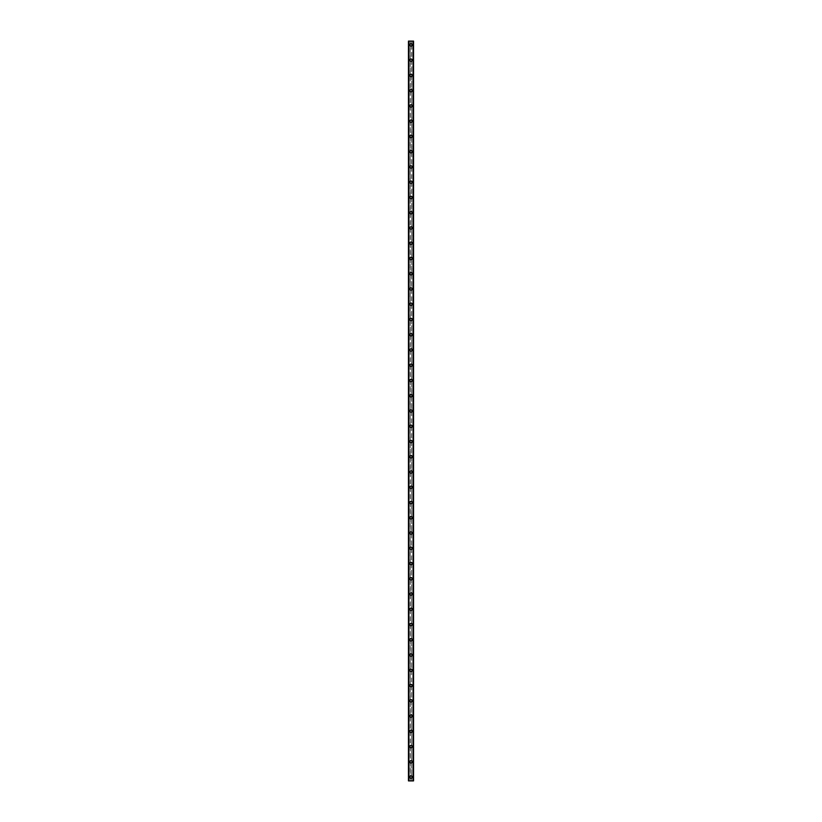 <?xml version="1.0" encoding="UTF-8"?>
<svg xmlns="http://www.w3.org/2000/svg" width="822" height="822" viewBox="0 0 822 822"><rect width="100%" height="100%" fill="white"/><g stroke="black" fill="none" stroke-linecap="round" stroke-linejoin="round"><path stroke-width="0.62" stroke-dasharray="4.11 3.08" d="M413.291 41.1L413.538 780.9L412.911 780.9L413.538 780.9L413.538 41.1L411.76 41.1L411.76 44.912A0.76 0.76 0 0 0 411 44.152A0.76 0.76 0 0 0 410.24 44.912L410.363 45.333A0.76 0.76 0 0 0 411.637 45.333L411.637 44.491A0.76 0.76 0 0 0 410.363 44.491L410.24 44.912A0.76 0.76 0 0 0 411 45.672A0.76 0.76 0 0 0 411.76 44.912L411.637 776.667A0.76 0.76 0 0 0 410.363 776.667L410.24 777.088A0.76 0.76 0 0 0 411 777.848A0.76 0.76 0 0 0 411.76 777.088A0.76 0.76 0 0 0 411 776.328A0.76 0.76 0 0 0 410.24 777.088L410.363 777.509A0.76 0.76 0 0 0 411.637 777.509L411.76 780.9L408.462 780.9L409.017 780.9L408.462 780.9L408.462 41.1L408.513 780.9M409.788 777.088A1.212 1.212 0 0 1 411 775.876A1.212 1.212 0 0 1 412.212 777.088A1.212 1.212 0 0 0 411 775.876A1.212 1.212 0 0 0 409.788 777.088A1.212 1.212 0 0 0 411 778.29A1.212 1.212 0 0 0 412.212 777.088A1.212 1.212 0 0 0 411 775.876A1.212 1.212 0 0 0 409.788 777.088A1.212 1.212 0 0 0 411 778.29A1.212 1.212 0 0 0 412.212 777.088A1.212 1.212 0 0 1 411 778.29A1.212 1.212 0 0 1 409.788 777.088M411.76 761.83L411.637 761.408A0.76 0.76 0 0 0 410.363 761.408L410.24 761.83A0.76 0.76 0 0 0 411 762.6A0.76 0.76 0 0 0 411.76 761.83A0.76 0.76 0 0 0 411 761.069A0.76 0.76 0 0 0 410.24 761.83L410.363 762.251A0.76 0.76 0 0 0 411.637 762.251L411.76 761.83M409.788 761.83A1.212 1.212 0 0 1 411 760.627A1.212 1.212 0 0 1 412.212 761.83A1.212 1.212 0 0 0 411 760.627A1.212 1.212 0 0 0 409.788 761.83A1.212 1.212 0 0 0 411 763.042A1.212 1.212 0 0 0 412.212 761.83A1.212 1.212 0 0 0 411 760.627A1.212 1.212 0 0 0 409.788 761.83A1.212 1.212 0 0 0 411 763.042A1.212 1.212 0 0 0 412.212 761.83A1.212 1.212 0 0 1 411 763.042A1.212 1.212 0 0 1 409.788 761.83M411.76 746.582L411.637 746.16A0.76 0.76 0 0 0 410.363 746.16L410.24 746.582A0.76 0.76 0 0 0 411 747.342A0.76 0.76 0 0 0 411.76 746.582A0.76 0.76 0 0 0 411 745.821A0.76 0.76 0 0 0 410.24 746.582L410.363 747.003A0.76 0.76 0 0 0 411.637 747.003L411.76 746.582M409.788 746.582A1.212 1.212 0 0 1 411 745.369A1.212 1.212 0 0 1 412.212 746.582A1.212 1.212 0 0 0 411 745.369A1.212 1.212 0 0 0 409.788 746.582A1.212 1.212 0 0 0 411 747.784A1.212 1.212 0 0 0 412.212 746.582A1.212 1.212 0 0 0 411 745.369A1.212 1.212 0 0 0 409.788 746.582A1.212 1.212 0 0 0 411 747.784A1.212 1.212 0 0 0 412.212 746.582A1.212 1.212 0 0 1 411 747.784A1.212 1.212 0 0 1 409.788 746.582M411.76 731.323L411.637 730.902A0.76 0.76 0 0 0 410.363 730.902L410.24 731.323A0.76 0.76 0 0 0 411 732.083A0.76 0.76 0 0 0 411.76 731.323A0.76 0.76 0 0 0 411 730.563A0.76 0.76 0 0 0 410.24 731.323L410.363 731.744A0.76 0.76 0 0 0 411.637 731.744L411.76 731.323M409.788 731.323A1.212 1.212 0 0 1 411 730.121A1.212 1.212 0 0 1 412.212 731.323A1.212 1.212 0 0 0 411 730.121A1.212 1.212 0 0 0 409.788 731.323A1.212 1.212 0 0 0 411 732.536A1.212 1.212 0 0 0 412.212 731.323A1.212 1.212 0 0 0 411 730.121A1.212 1.212 0 0 0 409.788 731.323A1.212 1.212 0 0 0 411 732.536A1.212 1.212 0 0 0 412.212 731.323A1.212 1.212 0 0 1 411 732.536A1.212 1.212 0 0 1 409.788 731.323M411.76 716.075L411.637 715.654A0.76 0.76 0 0 0 410.363 715.654L410.24 716.075A0.76 0.76 0 0 0 411 716.835A0.76 0.76 0 0 0 411.76 716.075A0.76 0.76 0 0 0 411 715.304A0.76 0.76 0 0 0 410.24 716.075L410.363 716.496A0.76 0.76 0 0 0 411.637 716.496L411.76 716.075M409.788 716.075A1.212 1.212 0 0 1 411 714.863A1.212 1.212 0 0 1 412.212 716.075A1.212 1.212 0 0 0 411 714.863A1.212 1.212 0 0 0 409.788 716.075A1.212 1.212 0 0 0 411 717.277A1.212 1.212 0 0 0 412.212 716.075A1.212 1.212 0 0 0 411 714.863A1.212 1.212 0 0 0 409.788 716.075A1.212 1.212 0 0 0 411 717.277A1.212 1.212 0 0 0 412.212 716.075A1.212 1.212 0 0 1 411 717.277A1.212 1.212 0 0 1 409.788 716.075M411.76 700.817L411.637 700.395A0.76 0.76 0 0 0 410.363 700.395L410.24 700.817A0.76 0.76 0 0 0 411 701.577A0.76 0.76 0 0 0 411.76 700.817A0.76 0.76 0 0 0 411 700.056A0.76 0.76 0 0 0 410.24 700.817L410.363 701.238A0.76 0.76 0 0 0 411.637 701.238L411.76 700.817M409.788 700.817A1.212 1.212 0 0 1 411 699.614A1.212 1.212 0 0 1 412.212 700.817A1.212 1.212 0 0 0 411 699.614A1.212 1.212 0 0 0 409.788 700.817A1.212 1.212 0 0 0 411 702.029A1.212 1.212 0 0 0 412.212 700.817A1.212 1.212 0 0 0 411 699.614A1.212 1.212 0 0 0 409.788 700.817A1.212 1.212 0 0 0 411 702.029A1.212 1.212 0 0 0 412.212 700.817A1.212 1.212 0 0 1 411 702.029A1.212 1.212 0 0 1 409.788 700.817M411.76 685.569L411.637 685.147A0.76 0.76 0 0 0 410.363 685.147L410.24 685.569A0.76 0.76 0 0 0 411 686.329A0.76 0.76 0 0 0 411.76 685.569A0.76 0.76 0 0 0 411 684.798A0.76 0.76 0 0 0 410.24 685.569L410.363 685.99A0.76 0.76 0 0 0 411.637 685.99L411.76 685.569M409.788 685.569A1.212 1.212 0 0 1 411 684.356A1.212 1.212 0 0 1 412.212 685.569A1.212 1.212 0 0 0 411 684.356A1.212 1.212 0 0 0 409.788 685.569A1.212 1.212 0 0 0 411 686.771A1.212 1.212 0 0 0 412.212 685.569A1.212 1.212 0 0 0 411 684.356A1.212 1.212 0 0 0 409.788 685.569A1.212 1.212 0 0 0 411 686.771A1.212 1.212 0 0 0 412.212 685.569A1.212 1.212 0 0 1 411 686.771A1.212 1.212 0 0 1 409.788 685.569M411.76 670.31L411.637 669.889A0.76 0.76 0 0 0 410.363 669.889L410.24 670.31A0.76 0.76 0 0 0 411 671.071A0.76 0.76 0 0 0 411.76 670.31A0.76 0.76 0 0 0 411 669.55A0.76 0.76 0 0 0 410.24 670.31L410.363 670.731A0.76 0.76 0 0 0 411.637 670.731L411.76 670.31M409.788 670.31A1.212 1.212 0 0 1 411 669.108A1.212 1.212 0 0 1 412.212 670.31A1.212 1.212 0 0 0 411 669.108A1.212 1.212 0 0 0 409.788 670.31A1.212 1.212 0 0 0 411 671.523A1.212 1.212 0 0 0 412.212 670.31A1.212 1.212 0 0 0 411 669.108A1.212 1.212 0 0 0 409.788 670.31A1.212 1.212 0 0 0 411 671.523A1.212 1.212 0 0 0 412.212 670.31A1.212 1.212 0 0 1 411 671.523A1.212 1.212 0 0 1 409.788 670.31M411.76 655.062L411.637 654.641A0.76 0.76 0 0 0 410.363 654.641L410.24 655.062A0.76 0.76 0 0 0 411 655.822A0.76 0.76 0 0 0 411.76 655.062A0.76 0.76 0 0 0 411 654.291A0.76 0.76 0 0 0 410.24 655.062L410.363 655.483A0.76 0.76 0 0 0 411.637 655.483L411.76 655.062M409.788 655.062A1.212 1.212 0 0 1 411 653.85A1.212 1.212 0 0 1 412.212 655.062A1.212 1.212 0 0 0 411 653.85A1.212 1.212 0 0 0 409.788 655.062A1.212 1.212 0 0 0 411 656.264A1.212 1.212 0 0 0 412.212 655.062A1.212 1.212 0 0 0 411 653.85A1.212 1.212 0 0 0 409.788 655.062A1.212 1.212 0 0 0 411 656.264A1.212 1.212 0 0 0 412.212 655.062A1.212 1.212 0 0 1 411 656.264A1.212 1.212 0 0 1 409.788 655.062M411.76 639.804L411.637 639.382A0.76 0.76 0 0 0 410.363 639.382L410.24 639.804A0.76 0.76 0 0 0 411 640.564A0.76 0.76 0 0 0 411.76 639.804A0.76 0.76 0 0 0 411 639.043A0.76 0.76 0 0 0 410.24 639.804L410.363 640.225A0.76 0.76 0 0 0 411.637 640.225L411.76 639.804M409.788 639.804A1.212 1.212 0 0 1 411 638.602A1.212 1.212 0 0 1 412.212 639.804A1.212 1.212 0 0 0 411 638.602A1.212 1.212 0 0 0 409.788 639.804A1.212 1.212 0 0 0 411 641.016A1.212 1.212 0 0 0 412.212 639.804A1.212 1.212 0 0 0 411 638.602A1.212 1.212 0 0 0 409.788 639.804A1.212 1.212 0 0 0 411 641.016A1.212 1.212 0 0 0 412.212 639.804A1.212 1.212 0 0 1 411 641.016A1.212 1.212 0 0 1 409.788 639.804M411.76 624.556L411.637 624.124A0.76 0.76 0 0 0 410.363 624.124L410.24 624.556A0.76 0.76 0 0 0 411 625.316A0.76 0.76 0 0 0 411.76 624.556A0.76 0.76 0 0 0 411 623.785A0.76 0.76 0 0 0 410.24 624.556L410.363 624.977A0.76 0.76 0 0 0 411.637 624.977L411.76 624.556M409.788 624.556A1.212 1.212 0 0 1 411 623.343A1.212 1.212 0 0 1 412.212 624.556A1.212 1.212 0 0 0 411 623.343A1.212 1.212 0 0 0 409.788 624.556A1.212 1.212 0 0 0 411 625.758A1.212 1.212 0 0 0 412.212 624.556A1.212 1.212 0 0 0 411 623.343A1.212 1.212 0 0 0 409.788 624.556A1.212 1.212 0 0 0 411 625.758A1.212 1.212 0 0 0 412.212 624.556A1.212 1.212 0 0 1 411 625.758A1.212 1.212 0 0 1 409.788 624.556M411.76 609.297L411.637 608.876A0.76 0.76 0 0 0 410.363 608.876L410.24 609.297A0.76 0.76 0 0 0 411 610.058A0.76 0.76 0 0 0 411.76 609.297A0.76 0.76 0 0 0 411 608.537A0.76 0.76 0 0 0 410.24 609.297L410.363 609.719A0.76 0.76 0 0 0 411.637 609.719L411.76 609.297M409.788 609.297A1.212 1.212 0 0 1 411 608.085A1.212 1.212 0 0 1 412.212 609.297A1.212 1.212 0 0 0 411 608.085A1.212 1.212 0 0 0 409.788 609.297A1.212 1.212 0 0 0 411 610.499A1.212 1.212 0 0 0 412.212 609.297A1.212 1.212 0 0 0 411 608.085A1.212 1.212 0 0 0 409.788 609.297A1.212 1.212 0 0 0 411 610.499A1.212 1.212 0 0 0 412.212 609.297A1.212 1.212 0 0 1 411 610.499A1.212 1.212 0 0 1 409.788 609.297M411.76 594.039L411.637 593.618A0.76 0.76 0 0 0 410.363 593.618L410.24 594.039A0.76 0.76 0 0 0 411 594.809A0.76 0.76 0 0 0 411.76 594.039A0.76 0.76 0 0 0 411 593.279A0.76 0.76 0 0 0 410.24 594.039L410.363 594.46A0.76 0.76 0 0 0 411.637 594.46L411.76 594.039M409.788 594.039A1.212 1.212 0 0 1 411 592.837A1.212 1.212 0 0 1 412.212 594.039A1.212 1.212 0 0 0 411 592.837A1.212 1.212 0 0 0 409.788 594.039A1.212 1.212 0 0 0 411 595.251A1.212 1.212 0 0 0 412.212 594.039A1.212 1.212 0 0 0 411 592.837A1.212 1.212 0 0 0 409.788 594.039A1.212 1.212 0 0 0 411 595.251A1.212 1.212 0 0 0 412.212 594.039A1.212 1.212 0 0 1 411 595.251A1.212 1.212 0 0 1 409.788 594.039M411.76 578.791L411.637 578.369A0.76 0.76 0 0 0 410.363 578.369L410.24 578.791A0.76 0.76 0 0 0 411 579.551A0.76 0.76 0 0 0 411.76 578.791A0.76 0.76 0 0 0 411 578.03A0.76 0.76 0 0 0 410.24 578.791L410.363 579.212A0.76 0.76 0 0 0 411.637 579.212L411.76 578.791M409.788 578.791A1.212 1.212 0 0 1 411 577.578A1.212 1.212 0 0 1 412.212 578.791A1.212 1.212 0 0 0 411 577.578A1.212 1.212 0 0 0 409.788 578.791A1.212 1.212 0 0 0 411 579.993A1.212 1.212 0 0 0 412.212 578.791A1.212 1.212 0 0 0 411 577.578A1.212 1.212 0 0 0 409.788 578.791A1.212 1.212 0 0 0 411 579.993A1.212 1.212 0 0 0 412.212 578.791A1.212 1.212 0 0 1 411 579.993A1.212 1.212 0 0 1 409.788 578.791M411.76 563.532L411.637 563.111A0.76 0.76 0 0 0 410.363 563.111L410.24 563.532A0.76 0.76 0 0 0 411 564.303A0.76 0.76 0 0 0 411.76 563.532A0.76 0.76 0 0 0 411 562.772A0.76 0.76 0 0 0 410.24 563.532L410.363 563.954A0.76 0.76 0 0 0 411.637 563.954L411.76 563.532M409.788 563.532A1.212 1.212 0 0 1 411 562.33A1.212 1.212 0 0 1 412.212 563.532A1.212 1.212 0 0 0 411 562.33A1.212 1.212 0 0 0 409.788 563.532A1.212 1.212 0 0 0 411 564.745A1.212 1.212 0 0 0 412.212 563.532A1.212 1.212 0 0 0 411 562.33A1.212 1.212 0 0 0 409.788 563.532A1.212 1.212 0 0 0 411 564.745A1.212 1.212 0 0 0 412.212 563.532A1.212 1.212 0 0 1 411 564.745A1.212 1.212 0 0 1 409.788 563.532M411.76 548.284L411.637 547.863A0.76 0.76 0 0 0 410.363 547.863L410.24 548.284A0.76 0.76 0 0 0 411 549.045A0.76 0.76 0 0 0 411.76 548.284A0.76 0.76 0 0 0 411 547.524A0.76 0.76 0 0 0 410.24 548.284L410.363 548.706A0.76 0.76 0 0 0 411.637 548.706L411.76 548.284M409.788 548.284A1.212 1.212 0 0 1 411 547.072A1.212 1.212 0 0 1 412.212 548.284A1.212 1.212 0 0 0 411 547.072A1.212 1.212 0 0 0 409.788 548.284A1.212 1.212 0 0 0 411 549.486A1.212 1.212 0 0 0 412.212 548.284A1.212 1.212 0 0 0 411 547.072A1.212 1.212 0 0 0 409.788 548.284A1.212 1.212 0 0 0 411 549.486A1.212 1.212 0 0 0 412.212 548.284A1.212 1.212 0 0 1 411 549.486A1.212 1.212 0 0 1 409.788 548.284M411.76 533.026L411.637 532.605A0.76 0.76 0 0 0 410.363 532.605L410.24 533.026A0.76 0.76 0 0 0 411 533.797A0.76 0.76 0 0 0 411.76 533.026A0.76 0.76 0 0 0 411 532.266A0.76 0.76 0 0 0 410.24 533.026L410.363 533.447A0.76 0.76 0 0 0 411.637 533.447L411.76 533.026M409.788 533.026A1.212 1.212 0 0 1 411 531.824A1.212 1.212 0 0 1 412.212 533.026A1.212 1.212 0 0 0 411 531.824A1.212 1.212 0 0 0 409.788 533.026A1.212 1.212 0 0 0 411 534.238A1.212 1.212 0 0 0 412.212 533.026A1.212 1.212 0 0 0 411 531.824A1.212 1.212 0 0 0 409.788 533.026A1.212 1.212 0 0 0 411 534.238A1.212 1.212 0 0 0 412.212 533.026A1.212 1.212 0 0 1 411 534.238A1.212 1.212 0 0 1 409.788 533.026M411.76 517.778L411.637 517.357A0.76 0.76 0 0 0 410.363 517.357L410.24 517.778A0.76 0.76 0 0 0 411 518.538A0.76 0.76 0 0 0 411.76 517.778A0.76 0.76 0 0 0 411 517.017A0.76 0.76 0 0 0 410.24 517.778L410.363 518.199A0.76 0.76 0 0 0 411.637 518.199L411.76 517.778M409.788 517.778A1.212 1.212 0 0 1 411 516.565A1.212 1.212 0 0 1 412.212 517.778A1.212 1.212 0 0 0 411 516.565A1.212 1.212 0 0 0 409.788 517.778A1.212 1.212 0 0 0 411 518.98A1.212 1.212 0 0 0 412.212 517.778A1.212 1.212 0 0 0 411 516.565A1.212 1.212 0 0 0 409.788 517.778A1.212 1.212 0 0 0 411 518.98A1.212 1.212 0 0 0 412.212 517.778A1.212 1.212 0 0 1 411 518.98A1.212 1.212 0 0 1 409.788 517.778M411.76 502.519L411.637 502.098A0.76 0.76 0 0 0 410.363 502.098L410.24 502.519A0.76 0.76 0 0 0 411 503.28A0.76 0.76 0 0 0 411.76 502.519A0.76 0.76 0 0 0 411 501.759A0.76 0.76 0 0 0 410.24 502.519L410.363 502.941A0.76 0.76 0 0 0 411.637 502.941L411.76 502.519M409.788 502.519A1.212 1.212 0 0 1 411 501.317A1.212 1.212 0 0 1 412.212 502.519A1.212 1.212 0 0 0 411 501.317A1.212 1.212 0 0 0 409.788 502.519A1.212 1.212 0 0 0 411 503.732A1.212 1.212 0 0 0 412.212 502.519A1.212 1.212 0 0 0 411 501.317A1.212 1.212 0 0 0 409.788 502.519A1.212 1.212 0 0 0 411 503.732A1.212 1.212 0 0 0 412.212 502.519A1.212 1.212 0 0 1 411 503.732A1.212 1.212 0 0 1 409.788 502.519M411.76 487.271L411.637 486.85A0.76 0.76 0 0 0 410.363 486.85L410.24 487.271A0.76 0.76 0 0 0 411 488.032A0.76 0.76 0 0 0 411.76 487.271A0.76 0.76 0 0 0 411 486.501A0.76 0.76 0 0 0 410.24 487.271L410.363 487.693A0.76 0.76 0 0 0 411.637 487.693L411.76 487.271M409.788 487.271A1.212 1.212 0 0 1 411 486.059A1.212 1.212 0 0 1 412.212 487.271A1.212 1.212 0 0 0 411 486.059A1.212 1.212 0 0 0 409.788 487.271A1.212 1.212 0 0 0 411 488.474A1.212 1.212 0 0 0 412.212 487.271A1.212 1.212 0 0 0 411 486.059A1.212 1.212 0 0 0 409.788 487.271A1.212 1.212 0 0 0 411 488.474A1.212 1.212 0 0 0 412.212 487.271A1.212 1.212 0 0 1 411 488.474A1.212 1.212 0 0 1 409.788 487.271M411.76 472.013L411.637 471.592A0.76 0.76 0 0 0 410.363 471.592L410.24 472.013A0.76 0.76 0 0 0 411 472.773A0.76 0.76 0 0 0 411.76 472.013A0.76 0.76 0 0 0 411 471.253A0.76 0.76 0 0 0 410.24 472.013L410.363 472.434A0.76 0.76 0 0 0 411.637 472.434L411.76 472.013M409.788 472.013A1.212 1.212 0 0 1 411 470.811A1.212 1.212 0 0 1 412.212 472.013A1.212 1.212 0 0 0 411 470.811A1.212 1.212 0 0 0 409.788 472.013A1.212 1.212 0 0 0 411 473.225A1.212 1.212 0 0 0 412.212 472.013A1.212 1.212 0 0 0 411 470.811A1.212 1.212 0 0 0 409.788 472.013A1.212 1.212 0 0 0 411 473.225A1.212 1.212 0 0 0 412.212 472.013A1.212 1.212 0 0 1 411 473.225A1.212 1.212 0 0 1 409.788 472.013M411.76 456.765L411.637 456.344A0.76 0.76 0 0 0 410.363 456.344L410.24 456.765A0.76 0.76 0 0 0 411 457.525A0.76 0.76 0 0 0 411.76 456.765A0.76 0.76 0 0 0 411 455.994A0.76 0.76 0 0 0 410.24 456.765L410.363 457.186A0.76 0.76 0 0 0 411.637 457.186L411.76 456.765M409.788 456.765A1.212 1.212 0 0 1 411 455.552A1.212 1.212 0 0 1 412.212 456.765A1.212 1.212 0 0 0 411 455.552A1.212 1.212 0 0 0 409.788 456.765A1.212 1.212 0 0 0 411 457.967A1.212 1.212 0 0 0 412.212 456.765A1.212 1.212 0 0 0 411 455.552A1.212 1.212 0 0 0 409.788 456.765A1.212 1.212 0 0 0 411 457.967A1.212 1.212 0 0 0 412.212 456.765A1.212 1.212 0 0 1 411 457.967A1.212 1.212 0 0 1 409.788 456.765M411.76 441.506L411.637 441.085A0.76 0.76 0 0 0 410.363 441.085L410.24 441.506A0.76 0.76 0 0 0 411 442.267A0.76 0.76 0 0 0 411.76 441.506A0.76 0.76 0 0 0 411 440.746A0.76 0.76 0 0 0 410.24 441.506L410.363 441.928A0.76 0.76 0 0 0 411.637 441.928L411.76 441.506M409.788 441.506A1.212 1.212 0 0 1 411 440.304A1.212 1.212 0 0 1 412.212 441.506A1.212 1.212 0 0 0 411 440.304A1.212 1.212 0 0 0 409.788 441.506A1.212 1.212 0 0 0 411 442.719A1.212 1.212 0 0 0 412.212 441.506A1.212 1.212 0 0 0 411 440.304A1.212 1.212 0 0 0 409.788 441.506A1.212 1.212 0 0 0 411 442.719A1.212 1.212 0 0 0 412.212 441.506A1.212 1.212 0 0 1 411 442.719A1.212 1.212 0 0 1 409.788 441.506M411.76 426.258L411.637 425.837A0.76 0.76 0 0 0 410.363 425.837L410.24 426.258A0.76 0.76 0 0 0 411 427.019A0.76 0.76 0 0 0 411.76 426.258A0.76 0.76 0 0 0 411 425.488A0.76 0.76 0 0 0 410.24 426.258L410.363 426.68A0.76 0.76 0 0 0 411.637 426.68L411.76 426.258M409.788 426.258A1.212 1.212 0 0 1 411 425.046A1.212 1.212 0 0 1 412.212 426.258A1.212 1.212 0 0 0 411 425.046A1.212 1.212 0 0 0 409.788 426.258A1.212 1.212 0 0 0 411 427.461A1.212 1.212 0 0 0 412.212 426.258A1.212 1.212 0 0 0 411 425.046A1.212 1.212 0 0 0 409.788 426.258A1.212 1.212 0 0 0 411 427.461A1.212 1.212 0 0 0 412.212 426.258A1.212 1.212 0 0 1 411 427.461A1.212 1.212 0 0 1 409.788 426.258M411.76 411L411.637 410.579A0.76 0.76 0 0 0 410.363 410.579L410.24 411A0.76 0.76 0 0 0 411 411.76A0.76 0.76 0 0 0 411.76 411A0.76 0.76 0 0 0 411 410.24A0.76 0.76 0 0 0 410.24 411L410.363 411.421A0.76 0.76 0 0 0 411.637 411.421L411.76 411M409.788 411A1.212 1.212 0 0 1 411 409.788A1.212 1.212 0 0 1 412.212 411A1.212 1.212 0 0 0 411 409.788A1.212 1.212 0 0 0 409.788 411A1.212 1.212 0 0 0 411 412.212A1.212 1.212 0 0 0 412.212 411A1.212 1.212 0 0 0 411 409.788A1.212 1.212 0 0 0 409.788 411A1.212 1.212 0 0 0 411 412.212A1.212 1.212 0 0 0 412.212 411A1.212 1.212 0 0 1 411 412.212A1.212 1.212 0 0 1 409.788 411M411.76 395.742L411.637 395.32A0.76 0.76 0 0 0 410.363 395.32L410.24 395.742A0.76 0.76 0 0 0 411 396.512A0.76 0.76 0 0 0 411.76 395.742A0.76 0.76 0 0 0 411 394.981A0.76 0.76 0 0 0 410.24 395.742L410.363 396.163A0.76 0.76 0 0 0 411.637 396.163L411.76 395.742M409.788 395.742A1.212 1.212 0 0 1 411 394.539A1.212 1.212 0 0 1 412.212 395.742A1.212 1.212 0 0 0 411 394.539A1.212 1.212 0 0 0 409.788 395.742A1.212 1.212 0 0 0 411 396.954A1.212 1.212 0 0 0 412.212 395.742A1.212 1.212 0 0 0 411 394.539A1.212 1.212 0 0 0 409.788 395.742A1.212 1.212 0 0 0 411 396.954A1.212 1.212 0 0 0 412.212 395.742A1.212 1.212 0 0 1 411 396.954A1.212 1.212 0 0 1 409.788 395.742M411.76 380.494L411.637 380.072A0.76 0.76 0 0 0 410.363 380.072L410.24 380.494A0.76 0.76 0 0 0 411 381.254A0.76 0.76 0 0 0 411.76 380.494A0.76 0.76 0 0 0 411 379.733A0.76 0.76 0 0 0 410.24 380.494L410.363 380.915A0.76 0.76 0 0 0 411.637 380.915L411.76 380.494M409.788 380.494A1.212 1.212 0 0 1 411 379.281A1.212 1.212 0 0 1 412.212 380.494A1.212 1.212 0 0 0 411 379.281A1.212 1.212 0 0 0 409.788 380.494A1.212 1.212 0 0 0 411 381.696A1.212 1.212 0 0 0 412.212 380.494A1.212 1.212 0 0 0 411 379.281A1.212 1.212 0 0 0 409.788 380.494A1.212 1.212 0 0 0 411 381.696A1.212 1.212 0 0 0 412.212 380.494A1.212 1.212 0 0 1 411 381.696A1.212 1.212 0 0 1 409.788 380.494M411.76 365.235L411.637 364.814A0.76 0.76 0 0 0 410.363 364.814L410.24 365.235A0.76 0.76 0 0 0 411 366.006A0.76 0.76 0 0 0 411.76 365.235A0.76 0.76 0 0 0 411 364.475A0.76 0.76 0 0 0 410.24 365.235L410.363 365.656A0.76 0.76 0 0 0 411.637 365.656L411.76 365.235M409.788 365.235A1.212 1.212 0 0 1 411 364.033A1.212 1.212 0 0 1 412.212 365.235A1.212 1.212 0 0 0 411 364.033A1.212 1.212 0 0 0 409.788 365.235A1.212 1.212 0 0 0 411 366.448A1.212 1.212 0 0 0 412.212 365.235A1.212 1.212 0 0 0 411 364.033A1.212 1.212 0 0 0 409.788 365.235A1.212 1.212 0 0 0 411 366.448A1.212 1.212 0 0 0 412.212 365.235A1.212 1.212 0 0 1 411 366.448A1.212 1.212 0 0 1 409.788 365.235M411.76 349.987L411.637 349.566A0.76 0.76 0 0 0 410.363 349.566L410.24 349.987A0.76 0.76 0 0 0 411 350.747A0.76 0.76 0 0 0 411.76 349.987A0.76 0.76 0 0 0 411 349.227A0.76 0.76 0 0 0 410.24 349.987L410.363 350.408A0.76 0.76 0 0 0 411.637 350.408L411.76 349.987M409.788 349.987A1.212 1.212 0 0 1 411 348.775A1.212 1.212 0 0 1 412.212 349.987A1.212 1.212 0 0 0 411 348.775A1.212 1.212 0 0 0 409.788 349.987A1.212 1.212 0 0 0 411 351.189A1.212 1.212 0 0 0 412.212 349.987A1.212 1.212 0 0 0 411 348.775A1.212 1.212 0 0 0 409.788 349.987A1.212 1.212 0 0 0 411 351.189A1.212 1.212 0 0 0 412.212 349.987A1.212 1.212 0 0 1 411 351.189A1.212 1.212 0 0 1 409.788 349.987M411.76 334.729L411.637 334.307A0.76 0.76 0 0 0 410.363 334.307L410.24 334.729A0.76 0.76 0 0 0 411 335.499A0.76 0.76 0 0 0 411.76 334.729A0.76 0.76 0 0 0 411 333.968A0.76 0.76 0 0 0 410.24 334.729L410.363 335.15A0.76 0.76 0 0 0 411.637 335.15L411.76 334.729M409.788 334.729A1.212 1.212 0 0 1 411 333.527A1.212 1.212 0 0 1 412.212 334.729A1.212 1.212 0 0 0 411 333.527A1.212 1.212 0 0 0 409.788 334.729A1.212 1.212 0 0 0 411 335.941A1.212 1.212 0 0 0 412.212 334.729A1.212 1.212 0 0 0 411 333.527A1.212 1.212 0 0 0 409.788 334.729A1.212 1.212 0 0 0 411 335.941A1.212 1.212 0 0 0 412.212 334.729A1.212 1.212 0 0 1 411 335.941A1.212 1.212 0 0 1 409.788 334.729M411.76 319.481L411.637 319.059A0.76 0.76 0 0 0 410.363 319.059L410.24 319.481A0.76 0.76 0 0 0 411 320.241A0.76 0.76 0 0 0 411.76 319.481A0.76 0.76 0 0 0 411 318.72A0.76 0.76 0 0 0 410.24 319.481L410.363 319.902A0.76 0.76 0 0 0 411.637 319.902L411.76 319.481M409.788 319.481A1.212 1.212 0 0 1 411 318.268A1.212 1.212 0 0 1 412.212 319.481A1.212 1.212 0 0 0 411 318.268A1.212 1.212 0 0 0 409.788 319.481A1.212 1.212 0 0 0 411 320.683A1.212 1.212 0 0 0 412.212 319.481A1.212 1.212 0 0 0 411 318.268A1.212 1.212 0 0 0 409.788 319.481A1.212 1.212 0 0 0 411 320.683A1.212 1.212 0 0 0 412.212 319.481A1.212 1.212 0 0 1 411 320.683A1.212 1.212 0 0 1 409.788 319.481M411.76 304.222L411.637 303.801A0.76 0.76 0 0 0 410.363 303.801L410.24 304.222A0.76 0.76 0 0 0 411 304.983A0.76 0.76 0 0 0 411.76 304.222A0.76 0.76 0 0 0 411 303.462A0.76 0.76 0 0 0 410.24 304.222L410.363 304.643A0.76 0.76 0 0 0 411.637 304.643L411.76 304.222M409.788 304.222A1.212 1.212 0 0 1 411 303.02A1.212 1.212 0 0 1 412.212 304.222A1.212 1.212 0 0 0 411 303.02A1.212 1.212 0 0 0 409.788 304.222A1.212 1.212 0 0 0 411 305.435A1.212 1.212 0 0 0 412.212 304.222A1.212 1.212 0 0 0 411 303.02A1.212 1.212 0 0 0 409.788 304.222A1.212 1.212 0 0 0 411 305.435A1.212 1.212 0 0 0 412.212 304.222A1.212 1.212 0 0 1 411 305.435A1.212 1.212 0 0 1 409.788 304.222M411.76 288.974L411.637 288.553A0.76 0.76 0 0 0 410.363 288.553L410.24 288.974A0.76 0.76 0 0 0 411 289.734A0.76 0.76 0 0 0 411.76 288.974A0.76 0.76 0 0 0 411 288.203A0.76 0.76 0 0 0 410.24 288.974L410.363 289.395A0.76 0.76 0 0 0 411.637 289.395L411.76 288.974M409.788 288.974A1.212 1.212 0 0 1 411 287.762A1.212 1.212 0 0 1 412.212 288.974A1.212 1.212 0 0 0 411 287.762A1.212 1.212 0 0 0 409.788 288.974A1.212 1.212 0 0 0 411 290.176A1.212 1.212 0 0 0 412.212 288.974A1.212 1.212 0 0 0 411 287.762A1.212 1.212 0 0 0 409.788 288.974A1.212 1.212 0 0 0 411 290.176A1.212 1.212 0 0 0 412.212 288.974A1.212 1.212 0 0 1 411 290.176A1.212 1.212 0 0 1 409.788 288.974M411.76 273.716L411.637 273.294A0.76 0.76 0 0 0 410.363 273.294L410.24 273.716A0.76 0.76 0 0 0 411 274.476A0.76 0.76 0 0 0 411.76 273.716A0.76 0.76 0 0 0 411 272.955A0.76 0.76 0 0 0 410.24 273.716L410.363 274.137A0.76 0.76 0 0 0 411.637 274.137L411.76 273.716M409.788 273.716A1.212 1.212 0 0 1 411 272.514A1.212 1.212 0 0 1 412.212 273.716A1.212 1.212 0 0 0 411 272.514A1.212 1.212 0 0 0 409.788 273.716A1.212 1.212 0 0 0 411 274.928A1.212 1.212 0 0 0 412.212 273.716A1.212 1.212 0 0 0 411 272.514A1.212 1.212 0 0 0 409.788 273.716A1.212 1.212 0 0 0 411 274.928A1.212 1.212 0 0 0 412.212 273.716A1.212 1.212 0 0 1 411 274.928A1.212 1.212 0 0 1 409.788 273.716M411.76 258.468L411.637 258.046A0.76 0.76 0 0 0 410.363 258.046L410.24 258.468A0.76 0.76 0 0 0 411 259.228A0.76 0.76 0 0 0 411.76 258.468A0.76 0.76 0 0 0 411 257.697A0.76 0.76 0 0 0 410.24 258.468L410.363 258.889A0.76 0.76 0 0 0 411.637 258.889L411.76 258.468M409.788 258.468A1.212 1.212 0 0 1 411 257.255A1.212 1.212 0 0 1 412.212 258.468A1.212 1.212 0 0 0 411 257.255A1.212 1.212 0 0 0 409.788 258.468A1.212 1.212 0 0 0 411 259.67A1.212 1.212 0 0 0 412.212 258.468A1.212 1.212 0 0 0 411 257.255A1.212 1.212 0 0 0 409.788 258.468A1.212 1.212 0 0 0 411 259.67A1.212 1.212 0 0 0 412.212 258.468A1.212 1.212 0 0 1 411 259.67A1.212 1.212 0 0 1 409.788 258.468M411.76 243.209L411.637 242.788A0.76 0.76 0 0 0 410.363 242.788L410.24 243.209A0.76 0.76 0 0 0 411 243.97A0.76 0.76 0 0 0 411.76 243.209A0.76 0.76 0 0 0 411 242.449A0.76 0.76 0 0 0 410.24 243.209L410.363 243.631A0.76 0.76 0 0 0 411.637 243.631L411.76 243.209M409.788 243.209A1.212 1.212 0 0 1 411 242.007A1.212 1.212 0 0 1 412.212 243.209A1.212 1.212 0 0 0 411 242.007A1.212 1.212 0 0 0 409.788 243.209A1.212 1.212 0 0 0 411 244.422A1.212 1.212 0 0 0 412.212 243.209A1.212 1.212 0 0 0 411 242.007A1.212 1.212 0 0 0 409.788 243.209A1.212 1.212 0 0 0 411 244.422A1.212 1.212 0 0 0 412.212 243.209A1.212 1.212 0 0 1 411 244.422A1.212 1.212 0 0 1 409.788 243.209M411.76 227.961L411.637 227.54A0.76 0.76 0 0 0 410.363 227.54L410.24 227.961A0.76 0.76 0 0 0 411 228.722A0.76 0.76 0 0 0 411.76 227.961A0.76 0.76 0 0 0 411 227.191A0.76 0.76 0 0 0 410.24 227.961L410.363 228.382A0.76 0.76 0 0 0 411.637 228.382L411.76 227.961M409.788 227.961A1.212 1.212 0 0 1 411 226.749A1.212 1.212 0 0 1 412.212 227.961A1.212 1.212 0 0 0 411 226.749A1.212 1.212 0 0 0 409.788 227.961A1.212 1.212 0 0 0 411 229.163A1.212 1.212 0 0 0 412.212 227.961A1.212 1.212 0 0 0 411 226.749A1.212 1.212 0 0 0 409.788 227.961A1.212 1.212 0 0 0 411 229.163A1.212 1.212 0 0 0 412.212 227.961A1.212 1.212 0 0 1 411 229.163A1.212 1.212 0 0 1 409.788 227.961M411.76 212.703L411.637 212.282A0.76 0.76 0 0 0 410.363 212.282L410.24 212.703A0.76 0.76 0 0 0 411 213.463A0.76 0.76 0 0 0 411.76 212.703A0.76 0.76 0 0 0 411 211.942A0.76 0.76 0 0 0 410.24 212.703L410.363 213.124A0.76 0.76 0 0 0 411.637 213.124L411.76 212.703M409.788 212.703A1.212 1.212 0 0 1 411 211.501A1.212 1.212 0 0 1 412.212 212.703A1.212 1.212 0 0 0 411 211.501A1.212 1.212 0 0 0 409.788 212.703A1.212 1.212 0 0 0 411 213.915A1.212 1.212 0 0 0 412.212 212.703A1.212 1.212 0 0 0 411 211.501A1.212 1.212 0 0 0 409.788 212.703A1.212 1.212 0 0 0 411 213.915A1.212 1.212 0 0 0 412.212 212.703A1.212 1.212 0 0 1 411 213.915A1.212 1.212 0 0 1 409.788 212.703M411.76 197.444L411.637 197.023A0.76 0.76 0 0 0 410.363 197.023L410.24 197.444A0.76 0.76 0 0 0 411 198.215A0.76 0.76 0 0 0 411.76 197.444A0.76 0.76 0 0 0 411 196.684A0.76 0.76 0 0 0 410.24 197.444L410.363 197.876A0.76 0.76 0 0 0 411.637 197.876L411.76 197.444M409.788 197.444A1.212 1.212 0 0 1 411 196.242A1.212 1.212 0 0 1 412.212 197.444A1.212 1.212 0 0 0 411 196.242A1.212 1.212 0 0 0 409.788 197.444A1.212 1.212 0 0 0 411 198.657A1.212 1.212 0 0 0 412.212 197.444A1.212 1.212 0 0 0 411 196.242A1.212 1.212 0 0 0 409.788 197.444A1.212 1.212 0 0 0 411 198.657A1.212 1.212 0 0 0 412.212 197.444A1.212 1.212 0 0 1 411 198.657A1.212 1.212 0 0 1 409.788 197.444M411.76 182.196L411.637 181.775A0.76 0.76 0 0 0 410.363 181.775L410.24 182.196A0.76 0.76 0 0 0 411 182.957A0.76 0.76 0 0 0 411.76 182.196A0.76 0.76 0 0 0 411 181.436A0.76 0.76 0 0 0 410.24 182.196L410.363 182.618A0.76 0.76 0 0 0 411.637 182.618L411.76 182.196M409.788 182.196A1.212 1.212 0 0 1 411 180.984A1.212 1.212 0 0 1 412.212 182.196A1.212 1.212 0 0 0 411 180.984A1.212 1.212 0 0 0 409.788 182.196A1.212 1.212 0 0 0 411 183.398A1.212 1.212 0 0 0 412.212 182.196A1.212 1.212 0 0 0 411 180.984A1.212 1.212 0 0 0 409.788 182.196A1.212 1.212 0 0 0 411 183.398A1.212 1.212 0 0 0 412.212 182.196A1.212 1.212 0 0 1 411 183.398A1.212 1.212 0 0 1 409.788 182.196M411.76 166.938L411.637 166.517A0.76 0.76 0 0 0 410.363 166.517L410.24 166.938A0.76 0.76 0 0 0 411 167.709A0.76 0.76 0 0 0 411.76 166.938A0.76 0.76 0 0 0 411 166.178A0.76 0.76 0 0 0 410.24 166.938L410.363 167.359A0.76 0.76 0 0 0 411.637 167.359L411.76 166.938M409.788 166.938A1.212 1.212 0 0 1 411 165.736A1.212 1.212 0 0 1 412.212 166.938A1.212 1.212 0 0 0 411 165.736A1.212 1.212 0 0 0 409.788 166.938A1.212 1.212 0 0 0 411 168.15A1.212 1.212 0 0 0 412.212 166.938A1.212 1.212 0 0 0 411 165.736A1.212 1.212 0 0 0 409.788 166.938A1.212 1.212 0 0 0 411 168.15A1.212 1.212 0 0 0 412.212 166.938A1.212 1.212 0 0 1 411 168.15A1.212 1.212 0 0 1 409.788 166.938M411.76 151.69L411.637 151.269A0.76 0.76 0 0 0 410.363 151.269L410.24 151.69A0.76 0.76 0 0 0 411 152.45A0.76 0.76 0 0 0 411.76 151.69A0.76 0.76 0 0 0 411 150.929A0.76 0.76 0 0 0 410.24 151.69L410.363 152.111A0.76 0.76 0 0 0 411.637 152.111L411.76 151.69M409.788 151.69A1.212 1.212 0 0 1 411 150.477A1.212 1.212 0 0 1 412.212 151.69A1.212 1.212 0 0 0 411 150.477A1.212 1.212 0 0 0 409.788 151.69A1.212 1.212 0 0 0 411 152.892A1.212 1.212 0 0 0 412.212 151.69A1.212 1.212 0 0 0 411 150.477A1.212 1.212 0 0 0 409.788 151.69A1.212 1.212 0 0 0 411 152.892A1.212 1.212 0 0 0 412.212 151.69A1.212 1.212 0 0 1 411 152.892A1.212 1.212 0 0 1 409.788 151.69M411.76 136.431L411.637 136.01A0.76 0.76 0 0 0 410.363 136.01L410.24 136.431A0.76 0.76 0 0 0 411 137.202A0.76 0.76 0 0 0 411.76 136.431A0.76 0.76 0 0 0 411 135.671A0.76 0.76 0 0 0 410.24 136.431L410.363 136.853A0.76 0.76 0 0 0 411.637 136.853L411.76 136.431M409.788 136.431A1.212 1.212 0 0 1 411 135.229A1.212 1.212 0 0 1 412.212 136.431A1.212 1.212 0 0 0 411 135.229A1.212 1.212 0 0 0 409.788 136.431A1.212 1.212 0 0 0 411 137.644A1.212 1.212 0 0 0 412.212 136.431A1.212 1.212 0 0 0 411 135.229A1.212 1.212 0 0 0 409.788 136.431A1.212 1.212 0 0 0 411 137.644A1.212 1.212 0 0 0 412.212 136.431A1.212 1.212 0 0 1 411 137.644A1.212 1.212 0 0 1 409.788 136.431M411.76 121.183L411.637 120.762A0.76 0.76 0 0 0 410.363 120.762L410.24 121.183A0.76 0.76 0 0 0 411 121.944A0.76 0.76 0 0 0 411.76 121.183A0.76 0.76 0 0 0 411 120.423A0.76 0.76 0 0 0 410.24 121.183L410.363 121.605A0.76 0.76 0 0 0 411.637 121.605L411.76 121.183M409.788 121.183A1.212 1.212 0 0 1 411 119.971A1.212 1.212 0 0 1 412.212 121.183A1.212 1.212 0 0 0 411 119.971A1.212 1.212 0 0 0 409.788 121.183A1.212 1.212 0 0 0 411 122.386A1.212 1.212 0 0 0 412.212 121.183A1.212 1.212 0 0 0 411 119.971A1.212 1.212 0 0 0 409.788 121.183A1.212 1.212 0 0 0 411 122.386A1.212 1.212 0 0 0 412.212 121.183A1.212 1.212 0 0 1 411 122.386A1.212 1.212 0 0 1 409.788 121.183M411.76 105.925L411.637 105.504A0.76 0.76 0 0 0 410.363 105.504L410.24 105.925A0.76 0.76 0 0 0 411 106.696A0.76 0.76 0 0 0 411.76 105.925A0.76 0.76 0 0 0 411 105.165A0.76 0.76 0 0 0 410.24 105.925L410.363 106.346A0.76 0.76 0 0 0 411.637 106.346L411.76 105.925M409.788 105.925A1.212 1.212 0 0 1 411 104.723A1.212 1.212 0 0 1 412.212 105.925A1.212 1.212 0 0 0 411 104.723A1.212 1.212 0 0 0 409.788 105.925A1.212 1.212 0 0 0 411 107.137A1.212 1.212 0 0 0 412.212 105.925A1.212 1.212 0 0 0 411 104.723A1.212 1.212 0 0 0 409.788 105.925A1.212 1.212 0 0 0 411 107.137A1.212 1.212 0 0 0 412.212 105.925A1.212 1.212 0 0 1 411 107.137A1.212 1.212 0 0 1 409.788 105.925M411.76 90.677L411.637 90.256A0.76 0.76 0 0 0 410.363 90.256L410.24 90.677A0.76 0.76 0 0 0 411 91.437A0.76 0.76 0 0 0 411.76 90.677A0.76 0.76 0 0 0 411 89.917A0.76 0.76 0 0 0 410.24 90.677L410.363 91.098A0.76 0.76 0 0 0 411.637 91.098L411.76 90.677M409.788 90.677A1.212 1.212 0 0 1 411 89.464A1.212 1.212 0 0 1 412.212 90.677A1.212 1.212 0 0 0 411 89.464A1.212 1.212 0 0 0 409.788 90.677A1.212 1.212 0 0 0 411 91.879A1.212 1.212 0 0 0 412.212 90.677A1.212 1.212 0 0 0 411 89.464A1.212 1.212 0 0 0 409.788 90.677A1.212 1.212 0 0 0 411 91.879A1.212 1.212 0 0 0 412.212 90.677A1.212 1.212 0 0 1 411 91.879A1.212 1.212 0 0 1 409.788 90.677M411.76 75.419L411.637 74.997A0.76 0.76 0 0 0 410.363 74.997L410.24 75.419A0.76 0.76 0 0 0 411 76.179A0.76 0.76 0 0 0 411.76 75.419A0.76 0.76 0 0 0 411 74.658A0.76 0.76 0 0 0 410.24 75.419L410.363 75.84A0.76 0.76 0 0 0 411.637 75.84L411.76 75.419M409.788 75.419A1.212 1.212 0 0 1 411 74.216A1.212 1.212 0 0 1 412.212 75.419A1.212 1.212 0 0 0 411 74.216A1.212 1.212 0 0 0 409.788 75.419A1.212 1.212 0 0 0 411 76.631A1.212 1.212 0 0 0 412.212 75.419A1.212 1.212 0 0 0 411 74.216A1.212 1.212 0 0 0 409.788 75.419A1.212 1.212 0 0 0 411 76.631A1.212 1.212 0 0 0 412.212 75.419A1.212 1.212 0 0 1 411 76.631A1.212 1.212 0 0 1 409.788 75.419M411.76 60.17L411.637 59.749A0.76 0.76 0 0 0 410.363 59.749L410.24 60.17A0.76 0.76 0 0 0 411 60.931A0.76 0.76 0 0 0 411.76 60.17A0.76 0.76 0 0 0 411 59.4A0.76 0.76 0 0 0 410.24 60.17L410.363 60.592A0.76 0.76 0 0 0 411.637 60.592L411.76 60.17M409.788 60.17A1.212 1.212 0 0 1 411 58.958A1.212 1.212 0 0 1 412.212 60.17A1.212 1.212 0 0 0 411 58.958A1.212 1.212 0 0 0 409.788 60.17A1.212 1.212 0 0 0 411 61.373A1.212 1.212 0 0 0 412.212 60.17A1.212 1.212 0 0 0 411 58.958A1.212 1.212 0 0 0 409.788 60.17A1.212 1.212 0 0 0 411 61.373A1.212 1.212 0 0 0 412.212 60.17A1.212 1.212 0 0 1 411 61.373A1.212 1.212 0 0 1 409.788 60.17M409.788 44.912A1.212 1.212 0 0 1 411 43.71A1.212 1.212 0 0 1 412.212 44.912A1.212 1.212 0 0 0 411 43.71A1.212 1.212 0 0 0 409.788 44.912A1.212 1.212 0 0 0 411 46.124A1.212 1.212 0 0 0 412.212 44.912A1.212 1.212 0 0 0 411 43.71A1.212 1.212 0 0 0 409.788 44.912A1.212 1.212 0 0 0 411 46.124A1.212 1.212 0 0 0 412.212 44.912A1.212 1.212 0 0 1 411 46.124A1.212 1.212 0 0 1 409.788 44.912M411.76 41.1L408.462 41.1L409.089 41.1L408.832 780.9M413.291 780.9L411.76 780.9M409.089 780.9L409.089 41.1L409.089 780.9M410.363 45.333L410.363 59.749M410.24 41.1L410.24 780.9M410.363 41.1L410.363 44.491M411.637 45.333L411.637 59.749M410.363 60.592L410.363 74.997M411.637 60.592L411.637 74.997M410.363 75.84L410.363 90.256M411.637 75.84L411.637 90.256M410.363 91.098L410.363 105.504M411.637 91.098L411.637 105.504M410.363 106.346L410.363 120.762M411.637 106.346L411.637 120.762M410.363 121.605L410.363 136.01M411.637 121.605L411.637 136.01M410.363 136.853L410.363 151.269M411.637 136.853L411.637 151.269M410.363 152.111L410.363 166.517M411.637 152.111L411.637 166.517M410.363 167.359L410.363 181.775M411.637 167.359L411.637 181.775M410.363 182.618L410.363 197.023M411.637 182.618L411.637 197.023M410.363 197.876L410.363 212.282M411.637 197.876L411.637 212.282M410.363 213.124L410.363 227.54M411.637 213.124L411.637 227.54M410.363 228.382L410.363 242.788M411.637 228.382L411.637 242.788M410.363 243.631L410.363 258.046M411.637 243.631L411.637 258.046M410.363 258.889L410.363 273.294M411.637 258.889L411.637 273.294M410.363 274.137L410.363 288.553M411.637 274.137L411.637 288.553M410.363 289.395L410.363 303.801M411.637 289.395L411.637 303.801M410.363 304.643L410.363 319.059M411.637 304.643L411.637 319.059M410.363 319.902L410.363 334.307M411.637 319.902L411.637 334.307M410.363 335.15L410.363 349.566M411.637 335.15L411.637 349.566M410.363 350.408L410.363 364.814M411.637 350.408L411.637 364.814M410.363 365.656L410.363 380.072M411.637 365.656L411.637 380.072M410.363 380.915L410.363 395.32M411.637 380.915L411.637 395.32M410.363 396.163L410.363 410.579M411.637 396.163L411.637 410.579M410.363 411.421L410.363 425.837M411.637 411.421L411.637 425.837M410.363 426.68L410.363 441.085M411.637 426.68L411.637 441.085M410.363 441.928L410.363 456.344M411.637 441.928L411.637 456.344M410.363 457.186L410.363 471.592M411.637 457.186L411.637 471.592M410.363 472.434L410.363 486.85M411.637 472.434L411.637 486.85M410.363 487.693L410.363 502.098M411.637 487.693L411.637 502.098M410.363 502.941L410.363 517.357M411.637 502.941L411.637 517.357M410.363 518.199L410.363 532.605M411.637 518.199L411.637 532.605M410.363 533.447L410.363 547.863M411.637 533.447L411.637 547.863M410.363 548.706L410.363 563.111M411.637 548.706L411.637 563.111M410.363 563.954L410.363 578.369M411.637 563.954L411.637 578.369M410.363 579.212L410.363 593.618M411.637 579.212L411.637 593.618M410.363 594.46L410.363 608.876M411.637 594.46L411.637 608.876M410.363 609.719L410.363 624.124M411.637 609.719L411.637 624.124M410.363 624.977L410.363 639.382M411.637 624.977L411.637 639.382M410.363 640.225L410.363 654.641M411.637 640.225L411.637 654.641M410.363 655.483L410.363 669.889M411.637 655.483L411.637 669.889M410.363 670.731L410.363 685.147M411.637 670.731L411.637 685.147M410.363 685.99L410.363 700.395M411.637 685.99L411.637 700.395M410.363 701.238L410.363 715.654M411.637 701.238L411.637 715.654M410.363 716.496L410.363 730.902M411.637 716.496L411.637 730.902M410.363 731.744L410.363 746.16M411.637 731.744L411.637 746.16M410.363 747.003L410.363 761.408M411.637 747.003L411.637 761.408M410.363 762.251L410.363 776.667M411.637 762.251L411.637 776.667M410.363 777.509L410.363 780.9M411.637 777.509L411.637 780.9M408.709 41.1L408.709 780.9M408.811 41.1L408.811 780.9M413.189 41.1L413.189 780.9M412.911 41.1L412.911 780.9L412.911 41.1M411.637 41.1L411.637 44.491M408.565 41.1L408.565 780.9M409.017 41.1L409.017 780.9L409.017 41.1M413.487 41.1L413.487 780.9M413.168 41.1L413.168 780.9M412.983 41.1L412.983 780.9L412.983 41.1M413.435 41.1L413.435 780.9"/><path stroke-width="1.23" d="M409.788 777.088A1.212 1.212 0 0 1 411 775.876A1.212 1.212 0 0 1 412.212 777.088A1.212 1.212 0 0 1 411 778.29A1.212 1.212 0 0 1 409.788 777.088M409.788 761.83A1.212 1.212 0 0 1 411 760.627A1.212 1.212 0 0 1 412.212 761.83A1.212 1.212 0 0 1 411 763.042A1.212 1.212 0 0 1 409.788 761.83M409.788 746.582A1.212 1.212 0 0 1 411 745.369A1.212 1.212 0 0 1 412.212 746.582A1.212 1.212 0 0 1 411 747.784A1.212 1.212 0 0 1 409.788 746.582M409.788 731.323A1.212 1.212 0 0 1 411 730.121A1.212 1.212 0 0 1 412.212 731.323A1.212 1.212 0 0 1 411 732.536A1.212 1.212 0 0 1 409.788 731.323M409.788 716.075A1.212 1.212 0 0 1 411 714.863A1.212 1.212 0 0 1 412.212 716.075A1.212 1.212 0 0 1 411 717.277A1.212 1.212 0 0 1 409.788 716.075M409.788 700.817A1.212 1.212 0 0 1 411 699.614A1.212 1.212 0 0 1 412.212 700.817A1.212 1.212 0 0 1 411 702.029A1.212 1.212 0 0 1 409.788 700.817M409.788 685.569A1.212 1.212 0 0 1 411 684.356A1.212 1.212 0 0 1 412.212 685.569A1.212 1.212 0 0 1 411 686.771A1.212 1.212 0 0 1 409.788 685.569M409.788 670.31A1.212 1.212 0 0 1 411 669.108A1.212 1.212 0 0 1 412.212 670.31A1.212 1.212 0 0 1 411 671.523A1.212 1.212 0 0 1 409.788 670.31M409.788 655.062A1.212 1.212 0 0 1 411 653.85A1.212 1.212 0 0 1 412.212 655.062A1.212 1.212 0 0 1 411 656.264A1.212 1.212 0 0 1 409.788 655.062M409.788 639.804A1.212 1.212 0 0 1 411 638.602A1.212 1.212 0 0 1 412.212 639.804A1.212 1.212 0 0 1 411 641.016A1.212 1.212 0 0 1 409.788 639.804M409.788 624.556A1.212 1.212 0 0 1 411 623.343A1.212 1.212 0 0 1 412.212 624.556A1.212 1.212 0 0 1 411 625.758A1.212 1.212 0 0 1 409.788 624.556M409.788 609.297A1.212 1.212 0 0 1 411 608.085A1.212 1.212 0 0 1 412.212 609.297A1.212 1.212 0 0 1 411 610.499A1.212 1.212 0 0 1 409.788 609.297M409.788 594.039A1.212 1.212 0 0 1 411 592.837A1.212 1.212 0 0 1 412.212 594.039A1.212 1.212 0 0 1 411 595.251A1.212 1.212 0 0 1 409.788 594.039M409.788 578.791A1.212 1.212 0 0 1 411 577.578A1.212 1.212 0 0 1 412.212 578.791A1.212 1.212 0 0 1 411 579.993A1.212 1.212 0 0 1 409.788 578.791M409.788 563.532A1.212 1.212 0 0 1 411 562.33A1.212 1.212 0 0 1 412.212 563.532A1.212 1.212 0 0 1 411 564.745A1.212 1.212 0 0 1 409.788 563.532M409.788 548.284A1.212 1.212 0 0 1 411 547.072A1.212 1.212 0 0 1 412.212 548.284A1.212 1.212 0 0 1 411 549.486A1.212 1.212 0 0 1 409.788 548.284M409.788 533.026A1.212 1.212 0 0 1 411 531.824A1.212 1.212 0 0 1 412.212 533.026A1.212 1.212 0 0 1 411 534.238A1.212 1.212 0 0 1 409.788 533.026M409.788 517.778A1.212 1.212 0 0 1 411 516.565A1.212 1.212 0 0 1 412.212 517.778A1.212 1.212 0 0 1 411 518.98A1.212 1.212 0 0 1 409.788 517.778M409.788 502.519A1.212 1.212 0 0 1 411 501.317A1.212 1.212 0 0 1 412.212 502.519A1.212 1.212 0 0 1 411 503.732A1.212 1.212 0 0 1 409.788 502.519M409.788 487.271A1.212 1.212 0 0 1 411 486.059A1.212 1.212 0 0 1 412.212 487.271A1.212 1.212 0 0 1 411 488.474A1.212 1.212 0 0 1 409.788 487.271M409.788 472.013A1.212 1.212 0 0 1 411 470.811A1.212 1.212 0 0 1 412.212 472.013A1.212 1.212 0 0 1 411 473.225A1.212 1.212 0 0 1 409.788 472.013M409.788 456.765A1.212 1.212 0 0 1 411 455.552A1.212 1.212 0 0 1 412.212 456.765A1.212 1.212 0 0 1 411 457.967A1.212 1.212 0 0 1 409.788 456.765M409.788 441.506A1.212 1.212 0 0 1 411 440.304A1.212 1.212 0 0 1 412.212 441.506A1.212 1.212 0 0 1 411 442.719A1.212 1.212 0 0 1 409.788 441.506M409.788 426.258A1.212 1.212 0 0 1 411 425.046A1.212 1.212 0 0 1 412.212 426.258A1.212 1.212 0 0 1 411 427.461A1.212 1.212 0 0 1 409.788 426.258M409.788 411A1.212 1.212 0 0 1 411 409.788A1.212 1.212 0 0 1 412.212 411A1.212 1.212 0 0 1 411 412.212A1.212 1.212 0 0 1 409.788 411M409.788 395.742A1.212 1.212 0 0 1 411 394.539A1.212 1.212 0 0 1 412.212 395.742A1.212 1.212 0 0 1 411 396.954A1.212 1.212 0 0 1 409.788 395.742M409.788 380.494A1.212 1.212 0 0 1 411 379.281A1.212 1.212 0 0 1 412.212 380.494A1.212 1.212 0 0 1 411 381.696A1.212 1.212 0 0 1 409.788 380.494M409.788 365.235A1.212 1.212 0 0 1 411 364.033A1.212 1.212 0 0 1 412.212 365.235A1.212 1.212 0 0 1 411 366.448A1.212 1.212 0 0 1 409.788 365.235M409.788 349.987A1.212 1.212 0 0 1 411 348.775A1.212 1.212 0 0 1 412.212 349.987A1.212 1.212 0 0 1 411 351.189A1.212 1.212 0 0 1 409.788 349.987M409.788 334.729A1.212 1.212 0 0 1 411 333.527A1.212 1.212 0 0 1 412.212 334.729A1.212 1.212 0 0 1 411 335.941A1.212 1.212 0 0 1 409.788 334.729M409.788 319.481A1.212 1.212 0 0 1 411 318.268A1.212 1.212 0 0 1 412.212 319.481A1.212 1.212 0 0 1 411 320.683A1.212 1.212 0 0 1 409.788 319.481M409.788 304.222A1.212 1.212 0 0 1 411 303.02A1.212 1.212 0 0 1 412.212 304.222A1.212 1.212 0 0 1 411 305.435A1.212 1.212 0 0 1 409.788 304.222M409.788 288.974A1.212 1.212 0 0 1 411 287.762A1.212 1.212 0 0 1 412.212 288.974A1.212 1.212 0 0 1 411 290.176A1.212 1.212 0 0 1 409.788 288.974M409.788 273.716A1.212 1.212 0 0 1 411 272.514A1.212 1.212 0 0 1 412.212 273.716A1.212 1.212 0 0 1 411 274.928A1.212 1.212 0 0 1 409.788 273.716M409.788 258.468A1.212 1.212 0 0 1 411 257.255A1.212 1.212 0 0 1 412.212 258.468A1.212 1.212 0 0 1 411 259.67A1.212 1.212 0 0 1 409.788 258.468M409.788 243.209A1.212 1.212 0 0 1 411 242.007A1.212 1.212 0 0 1 412.212 243.209A1.212 1.212 0 0 1 411 244.422A1.212 1.212 0 0 1 409.788 243.209M409.788 227.961A1.212 1.212 0 0 1 411 226.749A1.212 1.212 0 0 1 412.212 227.961A1.212 1.212 0 0 1 411 229.163A1.212 1.212 0 0 1 409.788 227.961M409.788 212.703A1.212 1.212 0 0 1 411 211.501A1.212 1.212 0 0 1 412.212 212.703A1.212 1.212 0 0 1 411 213.915A1.212 1.212 0 0 1 409.788 212.703M409.788 197.444A1.212 1.212 0 0 1 411 196.242A1.212 1.212 0 0 1 412.212 197.444A1.212 1.212 0 0 1 411 198.657A1.212 1.212 0 0 1 409.788 197.444M409.788 182.196A1.212 1.212 0 0 1 411 180.984A1.212 1.212 0 0 1 412.212 182.196A1.212 1.212 0 0 1 411 183.398A1.212 1.212 0 0 1 409.788 182.196M409.788 166.938A1.212 1.212 0 0 1 411 165.736A1.212 1.212 0 0 1 412.212 166.938A1.212 1.212 0 0 1 411 168.15A1.212 1.212 0 0 1 409.788 166.938M409.788 151.69A1.212 1.212 0 0 1 411 150.477A1.212 1.212 0 0 1 412.212 151.69A1.212 1.212 0 0 1 411 152.892A1.212 1.212 0 0 1 409.788 151.69M409.788 136.431A1.212 1.212 0 0 1 411 135.229A1.212 1.212 0 0 1 412.212 136.431A1.212 1.212 0 0 1 411 137.644A1.212 1.212 0 0 1 409.788 136.431M409.788 121.183A1.212 1.212 0 0 1 411 119.971A1.212 1.212 0 0 1 412.212 121.183A1.212 1.212 0 0 1 411 122.386A1.212 1.212 0 0 1 409.788 121.183M409.788 105.925A1.212 1.212 0 0 1 411 104.723A1.212 1.212 0 0 1 412.212 105.925A1.212 1.212 0 0 1 411 107.137A1.212 1.212 0 0 1 409.788 105.925M409.788 90.677A1.212 1.212 0 0 1 411 89.464A1.212 1.212 0 0 1 412.212 90.677A1.212 1.212 0 0 1 411 91.879A1.212 1.212 0 0 1 409.788 90.677M409.788 75.419A1.212 1.212 0 0 1 411 74.216A1.212 1.212 0 0 1 412.212 75.419A1.212 1.212 0 0 1 411 76.631A1.212 1.212 0 0 1 409.788 75.419M409.788 60.17A1.212 1.212 0 0 1 411 58.958A1.212 1.212 0 0 1 412.212 60.17A1.212 1.212 0 0 1 411 61.373A1.212 1.212 0 0 1 409.788 60.17M409.788 44.912A1.212 1.212 0 0 1 411 43.71A1.212 1.212 0 0 1 412.212 44.912A1.212 1.212 0 0 1 411 46.124A1.212 1.212 0 0 1 409.788 44.912M413.487 41.1L408.462 41.1L408.462 780.9L413.538 780.9L413.538 41.1L413.487 780.9M413.158 780.9L413.158 41.1L413.178 780.9M408.822 780.9L408.842 41.1L408.822 780.9M408.462 41.1L408.462 780.9L408.462 41.1M408.873 41.1L408.873 780.9M413.127 41.1L413.127 780.9M413.538 41.1L413.538 780.9L413.538 41.1M408.513 41.1L408.513 780.9"/></g></svg>
